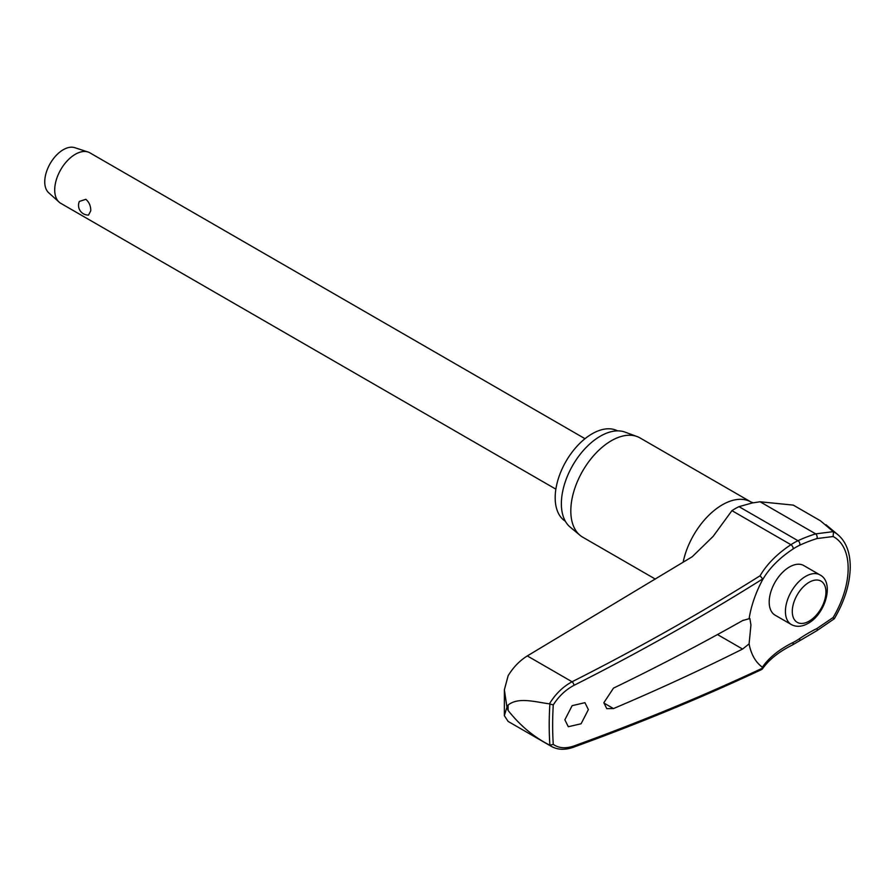 <?xml version="1.0" encoding="UTF-8"?>
<svg xmlns="http://www.w3.org/2000/svg" width="895" height="895" viewBox="0 0 895 895"><rect width="100%" height="100%" fill="white"/><g stroke="black" fill="none" stroke-linecap="round" stroke-linejoin="round"><path stroke-width="1.34" d="M833.458 618.356L833.133 617.505L816.945 628.514A131.341 82.463 -4.8 0 0 799.615 638.616A57.403 33.137 -60 0 1 793.026 642.498A131.341 70.28 3.4 0 0 762.372 667.211L762.73 668.039A2159.691 1155.579 -176.6 0 1 573.975 745.96C565.729 748.779 558.827 748.254 553.267 744.383A332.347 191.877 -60 0 1 552.64 725.006A332.347 191.877 -60 0 1 553.267 704.913C558.827 696.209 565.729 689.698 573.975 685.357A2159.691 1331.95 -3.6 0 0 762.73 578.92L762.372 580.184A131.341 80.998 176.4 0 1 793.026 549.004A2.909 1.555 -123.4 0 0 793.138 548.188A2.909 1.555 -123.4 0 0 790.934 544.708A134.015 82.653 -3.6 0 0 760.079 575.776L762.73 578.987M760.079 575.776A2156.782 1330.149 176.4 0 1 572.073 681.766C562.955 686.666 555.415 694.028 549.429 703.839L549.888 704.007A334.775 193.286 120 0 0 549.206 725.006A334.775 193.286 120 0 0 549.888 745.233L551.577 746.508C557.82 749.898 565.025 750.167 573.225 747.314A2.909 1.544 -109.9 0 1 573.214 747.314A2.909 1.544 -109.9 0 0 573.214 747.314C639.131 723.44 701.993 697.485 761.79 669.471L762.372 667.211A80.226 46.316 -60 0 1 749.093 643.874L742.593 649.054A2160.396 1210.622 -178.6 0 1 613.489 708.572L606.765 708.639L603.856 702.72L613.489 688.121A2160.396 1282.915 -1.5 0 0 742.593 620.593L749.865 618.479L750.939 624.99L749.093 643.874M549.429 745.02C533.677 736.932 519.905 725.397 508.114 710.44L506.939 707.195L504.344 715.698L508.136 721.437L551.678 746.575M816.945 628.514A2.909 1.208 63.7 0 1 817.169 629.532A2.909 1.208 63.7 0 1 816.788 630.729L834.274 618.769C844.679 601.116 850.004 583.775 850.25 566.736C850.172 552.483 846.099 541.844 838.033 534.807A72.775 42.009 120 0 0 833.458 531.798L820.413 520.778L793.294 505.116L760.068 501.771L752.169 502.979L739.001 506.659A61.475 35.498 120 0 0 731.942 510.653L713.125 536.396L692.204 556.757L527.312 655.923L572.073 681.766A2.909 1.309 63.2 0 1 573.975 685.357M504.344 715.698L504.366 689.788L508.136 675.725C513.283 667.278 519.671 660.678 527.312 655.923M565.383 521.27A52.201 30.139 -60 0 1 555.18 497.743A52.201 30.139 -60 0 1 577.566 445.643A52.201 30.139 -60 0 1 617.561 430.875M655.33 579.099L582.679 537.157A57.302 33.081 -60 0 1 579.971 535.266A57.302 33.081 -60 0 1 570.809 510.922A57.302 33.081 -60 0 1 593.978 455.264A57.302 33.081 -60 0 1 636.983 436.514A57.302 33.081 -60 0 1 639.981 437.912L750.961 501.983A57.302 33.081 -60 0 0 711.749 512.533A57.302 33.081 -60 0 0 683.131 562.273M636.983 436.514L625.023 432.106A55.121 31.817 120 0 0 583.652 450.151A55.121 31.817 120 0 0 561.366 503.695A55.121 31.817 120 0 0 570.171 527.11L579.971 535.266M588.373 709.601L581.09 723.775L568.303 726.729L564.857 719.815L572.151 705.652L584.938 702.687L588.373 709.601M549.429 703.839C535.333 702.004 518.25 696.769 508.114 705.07L506.939 707.195L504.366 689.788M791.348 624.553L775.126 615.189A28.651 16.546 -60 0 1 769.197 602.078A28.651 16.546 -60 0 1 781.704 573.236A28.651 16.546 -60 0 1 803.777 565.562L819.999 574.926A28.651 16.546 120 0 0 805.679 576.346A28.651 16.546 120 0 0 785.418 611.442A28.651 16.546 120 0 0 791.348 624.553C796.427 627.227 802.021 626.836 808.107 623.379C825.38 614.138 834.699 582.399 819.999 574.926M549.888 745.233L553.267 744.383M585.006 438.695L89.88 152.832A29.132 16.826 120 0 0 88.001 152.005A29.132 16.826 120 0 0 66.286 161.894A29.132 16.826 120 0 0 54.707 189.964A29.132 16.826 120 0 0 59.081 202.091A29.132 16.826 120 0 0 60.737 203.299L555.873 489.162M90.764 210.784L88.538 215.069A9.711 9.711 0 0 1 79.364 201.442L85.842 199.316C89.187 202.203 90.831 206.018 90.764 210.784M88.001 152.005L74.721 147.664A26.223 15.137 120 0 0 55.166 156.569A26.223 15.137 120 0 0 44.75 181.83A26.223 15.137 120 0 0 48.688 192.749L59.081 202.091M553.267 704.913L549.888 704.007M833.458 531.798L833.133 536.53A68.49 39.548 -60 0 1 848.158 568.347A68.49 39.548 -60 0 1 833.133 617.505M793.026 549.004A57.403 33.137 -60 0 1 799.615 545.279A131.341 68.557 -175.6 0 1 816.945 538.566L833.133 536.53M833.29 531.641L815.681 533.867A134.015 69.955 4.4 0 0 797.993 540.714A61.475 35.498 120 0 0 790.934 544.708L731.942 510.653M749.093 618.859A80.226 46.316 -60 0 1 762.372 580.184M742.593 620.593L743.342 620.201M816.945 538.566A2.909 1.51 -107.4 0 0 817.169 537.682A2.909 1.51 -107.4 0 0 815.681 533.867L760.068 501.771M799.615 545.279A2.909 1.835 -115.2 0 0 799.861 544.384A2.909 1.835 -115.2 0 0 797.993 540.714L739.001 506.659M793.026 642.498A2.909 1.801 63.6 0 1 793.138 643.583A2.909 1.801 63.6 0 1 792.366 645.004L816.777 630.74A2.909 1.208 63.7 0 1 816.777 630.74M799.615 638.616A2.909 1.522 55.6 0 1 799.861 639.612A2.909 1.522 55.6 0 1 799.448 640.831M508.114 710.44A342.718 197.873 -60 0 1 508.103 707.766A342.718 197.873 -60 0 1 508.114 705.07M717.488 634.555L742.593 649.054M792.288 611.442A23.796 13.738 120 0 0 809.114 621.152A23.796 13.738 120 0 0 825.94 592.009A23.796 13.738 120 0 0 809.114 582.298A23.796 13.738 120 0 0 792.288 611.442M573.225 747.314A2.909 1.544 -109.9 0 0 573.975 745.96M613.489 708.572L603.856 703.011M762.406 668.957C768.816 659.783 778.795 651.795 792.366 645.004M753.389 502.856L750.961 501.983M838.033 534.807L825.962 524.75"/></g></svg>
